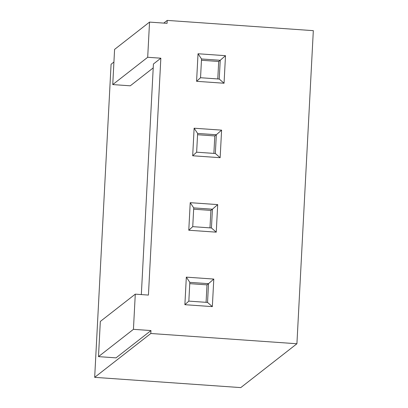 <?xml version="1.0" encoding="UTF-8"?>
<svg xmlns="http://www.w3.org/2000/svg" width="408" height="408" viewBox="0 0 408 408"><rect width="100%" height="100%" fill="white"/><g stroke="black" fill="none" stroke-linecap="round" stroke-linejoin="round"><path stroke-width="0.61" d="M313.324 30.656L296.917 343.75L240.776 387.6L94.676 377.344L111.083 64.25L94.676 377.344L150.817 333.494L150.97 330.562L116.02 357.862L150.97 330.562L150.817 333.494L296.917 343.75L313.324 30.656L167.224 20.4L163.766 23.098L167.224 20.4L167.071 23.332L167.224 20.4L313.324 30.656M153.214 67.896L130.274 85.808L153.214 67.896M113.924 62.031L111.083 64.25L113.924 62.031M153.418 64.005L160.844 58.201L147.696 57.278L112.746 84.578L130.274 85.808L112.746 84.578L114.587 49.399L149.537 22.098L147.696 57.278L160.844 58.201L148.43 295.076L135.283 294.153L148.43 295.076L160.844 58.201L153.418 64.005L141.331 294.576L153.418 64.005M100.327 321.448L135.283 294.153L133.436 329.327L150.97 330.562L133.436 329.327L98.486 356.628L116.02 357.862L98.486 356.628L100.327 321.448L98.486 356.628L133.436 329.327L135.283 294.153L100.327 321.448M167.071 23.332L149.537 22.098L167.071 23.332M213.792 279.067L212.344 306.622L184.88 304.694L186.323 277.139L213.792 279.067L186.323 277.139L189.822 282.356L188.838 301.119L207.539 302.43L208.519 283.667L206.994 284.861L189.751 283.652L206.994 284.861L206.076 302.328L206.994 284.861L208.519 283.667L189.822 282.356L208.519 283.667L213.792 279.067L208.519 283.667L207.539 302.43L212.344 306.622L213.792 279.067M217.694 204.607L216.25 232.162L188.782 230.234L190.225 202.674L217.694 204.607L190.225 202.674L193.724 207.891L192.739 226.654L211.441 227.97L212.425 209.207L210.895 210.401L193.652 209.192L210.895 210.401L209.977 227.863L210.895 210.401L212.425 209.207L193.724 207.891L212.425 209.207L217.694 204.607L212.425 209.207L211.441 227.97L216.25 232.162L217.694 204.607M221.595 130.142L220.152 157.697L192.683 155.769L194.126 128.214L221.595 130.142L194.126 128.214L197.625 133.431L196.641 152.194L215.342 153.505L216.327 134.742L214.797 135.941L197.559 134.727L214.797 135.941L213.879 153.403L214.797 135.941L216.327 134.742L197.625 133.431L216.327 134.742L221.595 130.142L216.327 134.742L215.342 153.505L220.152 157.697L221.595 130.142M225.496 55.682L224.053 83.237L196.585 81.309L198.028 53.754L225.496 55.682L198.028 53.754L201.526 58.971L200.542 77.729L219.244 79.045L220.228 60.282L218.698 61.475L201.46 60.267L218.698 61.475L217.785 78.943L218.698 61.475L220.228 60.282L201.526 58.971L220.228 60.282L225.496 55.682L220.228 60.282L219.244 79.045L224.053 83.237L225.496 55.682M150.817 333.494L94.676 377.344L240.776 387.6L296.917 343.75L150.817 333.494M112.746 84.578L147.696 57.278L149.537 22.098L114.587 49.399L112.746 84.578M201.526 58.971L198.028 53.754L196.585 81.309L200.542 77.729L201.526 58.971M200.542 77.729L196.585 81.309L224.053 83.237L219.244 79.045L200.542 77.729M197.625 133.431L194.126 128.214L192.683 155.769L196.641 152.194L197.625 133.431M196.641 152.194L192.683 155.769L220.152 157.697L215.342 153.505L196.641 152.194M193.724 207.891L190.225 202.674L188.782 230.234L192.739 226.654L193.724 207.891M192.739 226.654L188.782 230.234L216.25 232.162L211.441 227.97L192.739 226.654M189.822 282.356L186.323 277.139L184.88 304.694L188.838 301.119L189.822 282.356M188.838 301.119L184.88 304.694L212.344 306.622L207.539 302.43L188.838 301.119"/></g></svg>
